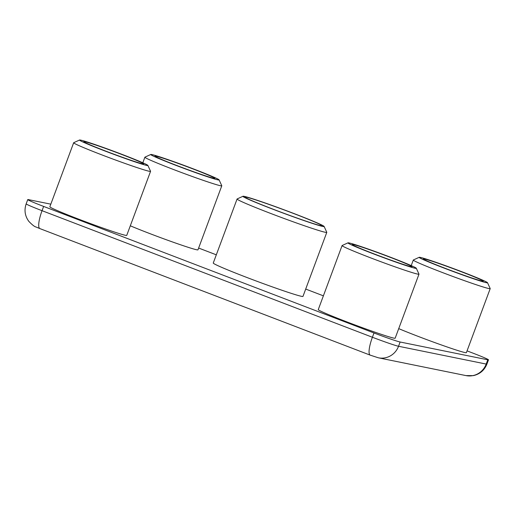 <?xml version="1.0" encoding="UTF-8"?>
<svg xmlns="http://www.w3.org/2000/svg" width="516" height="516" viewBox="0 0 516 516"><rect width="100%" height="100%" fill="white"/><g stroke="black" fill="none" stroke-linecap="round" stroke-linejoin="round"><path stroke-width="0.77" d="M273.112 209.303A43.299 1.696 20.4 0 0 324.1 226.434A43.299 1.696 20.4 0 0 293.933 213.527A43.299 1.696 20.4 0 0 242.991 196.267A43.299 1.696 20.4 0 0 273.112 209.303M324.1 226.434L326.783 232.284A47.859 1.877 -159.6 0 1 326.789 232.361A47.859 1.877 -159.6 0 1 270.429 213.347A47.859 1.877 -159.6 0 1 237.076 199.002A47.859 1.877 -159.6 0 1 237.141 198.944L242.991 196.267M293.385 213.418A41.022 1.606 20.4 0 0 245.074 197.118A41.022 1.606 20.4 0 0 273.661 209.412A41.022 1.606 20.4 0 0 321.971 225.711A41.022 1.606 20.4 0 0 293.385 213.418M237.076 199.002L213.263 263.031A47.859 1.877 20.4 0 0 246.616 277.376A47.859 1.877 20.4 0 0 302.976 296.397L326.789 232.361M176.156 165.449A36.462 1.432 20.4 0 0 219.094 179.878A36.462 1.432 20.4 0 0 193.687 169.009A36.462 1.432 20.4 0 0 150.795 154.477A36.462 1.432 20.4 0 0 176.156 165.449M219.094 179.878L221.777 185.728A41.022 1.606 -159.6 0 1 221.783 185.799A41.022 1.606 -159.6 0 1 173.473 169.493A41.022 1.606 -159.6 0 1 144.886 157.199A41.022 1.606 -159.6 0 1 144.938 157.154L150.795 154.477M104.935 150.988A36.462 1.432 20.4 0 0 147.873 165.417A36.462 1.432 20.4 0 0 122.466 154.548A36.462 1.432 20.4 0 0 79.574 140.017A36.462 1.432 20.4 0 0 104.935 150.988M147.873 165.417L150.556 171.267A41.022 1.606 -159.6 0 1 150.562 171.338A41.022 1.606 -159.6 0 1 102.252 155.039A41.022 1.606 -159.6 0 1 73.665 142.739A41.022 1.606 -159.6 0 1 73.717 142.693L79.574 140.017M373.352 253.82A36.462 1.432 20.4 0 0 416.289 268.243A36.462 1.432 20.4 0 0 390.883 257.374A36.462 1.432 20.4 0 0 347.99 242.843A36.462 1.432 20.4 0 0 373.352 253.82M416.289 268.243L418.973 274.093A41.022 1.606 -159.6 0 1 418.979 274.164A41.022 1.606 -159.6 0 1 370.669 257.865A41.022 1.606 -159.6 0 1 342.082 245.571A41.022 1.606 -159.6 0 1 342.134 245.519L347.99 242.843M444.573 268.275A36.462 1.432 20.4 0 0 487.51 282.704A36.462 1.432 20.4 0 0 462.104 271.835A36.462 1.432 20.4 0 0 419.211 257.303A36.462 1.432 20.4 0 0 444.573 268.275M487.51 282.704L490.194 288.554A41.022 1.606 -159.6 0 1 490.2 288.625A41.022 1.606 -159.6 0 1 441.89 272.325A41.022 1.606 -159.6 0 1 413.303 260.025A41.022 1.606 -159.6 0 1 413.355 259.98L419.211 257.303M389.786 257.155A31.902 1.251 20.4 0 0 352.215 244.474A31.902 1.251 20.4 0 0 374.448 254.04A31.902 1.251 20.4 0 0 412.026 266.72A31.902 1.251 20.4 0 0 389.786 257.155M342.082 245.571L318.269 309.6A41.022 1.606 20.4 0 0 346.855 321.894A41.022 1.606 20.4 0 0 395.166 338.193L418.979 274.164M121.37 154.329A31.902 1.251 20.4 0 0 83.798 141.648A31.902 1.251 20.4 0 0 106.032 151.214A31.902 1.251 20.4 0 0 143.603 163.888A31.902 1.251 20.4 0 0 121.37 154.329M73.665 142.739L49.852 206.768A41.022 1.606 20.4 0 0 78.438 219.068A41.022 1.606 20.4 0 0 126.749 235.367L150.562 171.338M461.007 271.616A31.902 1.251 20.4 0 0 423.436 258.935A31.902 1.251 20.4 0 0 445.669 268.501A31.902 1.251 20.4 0 0 483.24 281.181A31.902 1.251 20.4 0 0 461.007 271.616M398.726 328.627A41.022 1.606 20.4 0 0 418.076 336.355A41.022 1.606 20.4 0 0 466.387 352.654L490.2 288.625M192.591 168.79A31.902 1.251 20.4 0 0 155.019 156.109A31.902 1.251 20.4 0 0 177.252 165.675A31.902 1.251 20.4 0 0 214.824 178.349A31.902 1.251 20.4 0 0 192.591 168.79M130.309 225.795A41.022 1.606 20.4 0 0 149.659 233.529A41.022 1.606 20.4 0 0 197.97 249.828L221.783 185.799M50.826 204.162L28.464 199.627A22.788 0.897 20.4 0 0 27.754 199.589A22.788 0.897 20.4 0 0 43.634 206.426L373.997 332.981A22.788 0.897 20.4 0 0 400.119 342.005L487.775 359.8A22.788 0.897 20.4 0 0 488.491 359.833A22.788 0.897 20.4 0 0 472.611 353.002L467.051 350.874M323.39 295.836L305.704 289.063M216.32 254.82L198.634 248.048M43.634 206.426L42.048 210.689L372.404 337.251L373.997 332.981M400.119 342.005L398.533 346.268L486.188 364.07L487.775 359.8M398.533 346.268A18.234 17.673 101.5 0 1 378.389 357.807L370.269 355.163A18.234 4.412 -69 0 1 372.404 337.251A22.788 0.897 -159.6 0 0 398.533 346.268M466.045 375.609A18.234 17.673 -78.5 0 0 486.188 364.07A22.788 0.897 -159.6 0 0 486.904 364.103C484.395 370.262 479.906 374.1 473.43 375.622L466.045 375.609L378.389 357.807M42.048 210.689A18.234 4.412 111 0 0 39.906 228.607L35.914 226.956C34.546 226.705 32.173 224.828 28.799 221.332C24.923 215.965 24.046 210.141 26.168 203.859A22.788 0.897 -159.6 0 0 42.048 210.689M370.269 355.163L39.906 228.607M488.491 359.833L486.904 364.103M27.754 199.589L26.168 203.859M144.886 157.199L142.816 162.779M413.303 260.025L411.233 265.605"/></g></svg>
